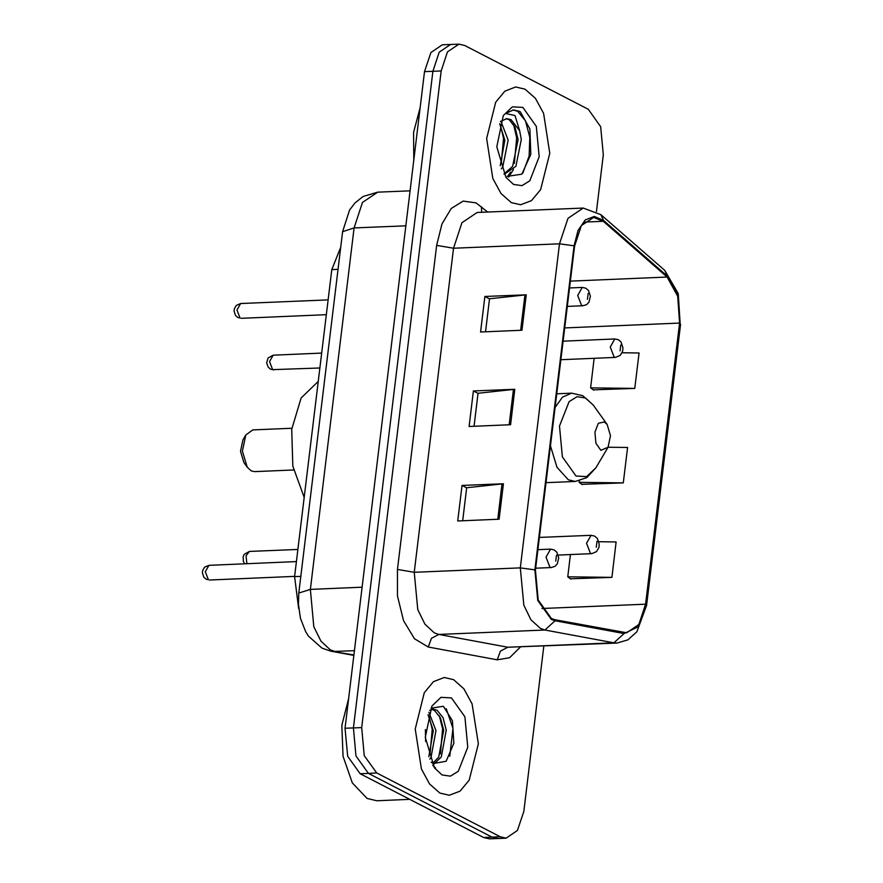 <?xml version="1.0" encoding="UTF-8"?>
<svg xmlns="http://www.w3.org/2000/svg" width="883" height="883" viewBox="0 0 883 883"><rect width="100%" height="100%" fill="white"/><g stroke="black" fill="none" stroke-linecap="round" stroke-linejoin="round"><path stroke-width="1.32" d="M298.719 608.597L294.58 576.621L331.732 269.602L340.683 247.196M596.422 211.434L603.288 154.702L600.672 126.722L588.277 109.304L464.712 45.519L458.884 44.15L442.317 44.845L430.893 52.55L424.546 71.678L345.087 728.298L347.714 756.278L360.109 773.696L483.663 837.481L489.502 838.85L497.78 838.497L491.952 837.139L497.78 838.497L506.069 838.155L517.493 830.45L523.829 811.322L543.829 646.091M458.884 44.15L447.46 51.854L441.125 70.982L361.655 727.603L364.282 755.583L376.677 773L368.388 773.353L491.952 837.139L368.388 773.353L355.992 755.925L353.377 727.956L355.992 755.925L368.388 773.353L360.109 773.696M441.125 70.982L432.836 71.324L353.377 727.956L432.836 71.324L439.171 52.207L450.595 44.503L439.171 52.207L432.836 71.324L424.546 71.678M439.889 793.089L449.215 795.274L460.043 791.124L469.204 780.13L478.31 743.795L472.107 703.861L463.928 688.806L453.608 679.711L444.27 677.526L433.443 681.665L424.281 692.658L415.187 729.005L421.39 768.938L429.557 783.983L439.889 793.089L449.215 795.274L460.043 791.124L469.204 780.13L478.31 743.795L472.107 703.861L463.928 688.806L453.608 679.711L444.27 677.526L433.443 681.665L424.281 692.658L415.187 729.005L421.39 768.938L429.557 783.983L439.889 793.089M511.345 202.593L520.672 204.779L531.5 200.629L540.672 189.646L549.767 153.3L543.564 113.366L535.385 98.322L525.065 89.216L515.727 87.031L504.899 91.181L495.738 102.174L486.643 138.51L492.846 178.443L501.014 193.498L511.345 202.593L520.672 204.779L531.5 200.629L540.672 189.646L549.767 153.3L543.564 113.366L535.385 98.322L525.065 89.216L515.727 87.031L504.899 91.181L495.738 102.174L486.643 138.51L492.846 178.443L501.014 193.498L511.345 202.593M551.422 618.53L538.211 599.943L535.407 570.109L574.623 246.048L581.378 225.651L593.575 217.428L603.299 221.302L667.106 277.074L677.747 296.302L679.623 323.079L645.605 604.16L638.851 624.557L626.665 632.78L555.076 619.8L551.422 618.53M551.312 619.48L555.054 620.782L624.06 633.575L638.166 626.775L646.124 604.425L680.142 323.344L678.21 295.904L667.316 276.191L603.497 220.419L594.281 216.434L585.241 219.999L578.067 230.43L574.105 245.783L534.888 569.844L537.758 600.429L551.312 619.48M485.507 331.743L489.491 298.807L526.268 294.79L484.844 296.522L480.551 331.953L521.974 330.22L526.268 294.79M489.48 298.918L484.844 296.522M462.637 520.705L466.621 487.758L503.398 483.741L461.975 485.484L457.692 520.915L499.116 519.171L503.398 483.741M466.61 487.869L461.975 485.484M474.072 426.224L478.056 393.288L514.833 389.26L473.409 391.003L469.127 426.434L510.551 424.69L514.833 389.26M478.045 393.399L473.409 391.003M376.677 773L500.242 836.786L506.069 838.155M570.473 578.818L611.864 577.372L616.146 541.952L598.884 541.721M593.343 389.867L634.722 388.421L639.016 352.99L622.085 352.77M581.908 484.337L623.288 482.902L627.581 447.471L608.122 447.217M579.325 480.937L579.16 482.317L582.283 484.624M623.288 482.902L579.16 482.317M570.418 554.557L567.725 576.798L570.848 579.093M611.864 577.372L567.725 576.798M594.171 358.277L590.595 387.836L593.718 390.143M634.722 388.421L590.595 387.836M348.763 697.989L341.809 725.318L343.101 756.234L352.317 782.879L367.107 798.486L376.831 800.771L409.855 799.38M425.396 729.579L425.617 741.488M428.862 712.382L435.937 730.605L430.981 757.371L429.789 759.181M428.078 714.656L433.343 730.716L428.851 756.676M429.69 710.318L433.111 709.192L437.03 710.241L443.012 717.614L446.29 730.175L441.334 756.941L434.028 763.972M431.82 709.38L434.447 710.351L440.418 717.724L443.696 730.274L438.741 757.051L432.825 763.354M431.103 762.184L433.156 763.53L446.081 761.301L453.851 743.32L452.449 720.705L443.354 706.257L431.169 708.144M442.085 774.91L450.473 776.124L458.288 771.289L467.725 747.228L464.877 716.83L451.401 697.89L440.937 697.338L431.853 706.058L425.319 737.294L434.447 767.879L442.085 774.91M432.924 765.55L435.485 768.044L432.758 765.274M446.257 708.707L452.924 728.398L449.734 756.256M439.348 715.649L442.571 728.828L440.363 753.916M428.995 716.091L432.217 729.27L429.999 754.358M291.887 428.266L252.737 429.911L245.849 434.944L242.946 439.811L240.551 451.301L243.907 462.56L247.196 467.173L251.18 470.838L254.492 471.61L293.642 469.966M245.849 434.944L242.439 451.224L247.196 467.173M604.314 421.942L598.354 423.266L594.877 432.118L595.926 443.31L600.881 450.286L608.089 447.273L610.484 435.783L607.129 424.524L604.314 421.942M318.2 381.456L301.114 398.067L291.743 429.403L292.869 466.147L304.171 497.416M420.22 107.494L413.531 132.34L413.774 160.75M500.827 121.181L508.189 140.077L502.769 166.865L501.345 168.929M499.679 123.73L504.91 140.22L500.186 165.805M507.217 176.357L521.798 174.128L530.826 154.426L529.877 129.061L520.264 111.843L519.182 111.225L513.453 109.878L505.551 113.477L515.054 115.518L519.668 130.706L511.08 119.647L506.687 118.609L500.462 121.523M519.668 130.706L521.345 139.525L515.926 166.313L504.325 174.26M506.036 118.664L509.27 119.724L515.01 127.097L518.056 139.669L512.637 166.457L503.95 173.918M513.542 184.415L521.93 185.629L529.745 180.794L539.182 156.744L536.334 126.335L522.868 107.395L512.394 106.854L503.31 115.574L496.776 146.81L505.904 177.384L513.542 184.415M512.957 109.911L517.648 111.291L525.473 120.894L529.778 137.273L529.116 156.037L522.824 173.079M513.431 124.095L516.621 137.825L514.325 163.3M510.551 172.163L507.548 176.534M500.286 124.646L503.476 138.377L501.169 163.852M513.52 169.547L508.674 177.064M300.849 576.356L294.58 576.621M338.001 269.337L331.732 269.602M405.904 225.794L354.061 227.969L342.56 231.666L349.602 210.044L354.922 202.947L363.156 196.434L377.747 192.196L362.516 202.483L354.061 227.969L310.33 589.358L313.829 626.654L320.937 641.201L330.352 649.877L334.911 651.477L354.491 650.65M362.162 587.173L310.33 589.358L298.829 593.045L342.56 231.666M483.663 837.481L500.242 836.786M345.087 728.298L361.655 727.603M353.906 655.44L331.015 651.201L353.962 654.998M520.451 647.073L509.634 657.736L497.228 659.877L428.211 647.073L414.425 638.784L403.509 620.594L397.482 595.937L397.482 569.425L436.699 245.364L453.487 248.255L414.27 572.316L417.769 609.612L424.889 624.16L434.304 632.846L438.851 634.435L507.868 647.228L617.129 643.012L613.917 642.78L624.06 633.575M436.699 245.364L441.886 224.039L451.18 208.476L463.167 201.07L476.025 202.924L487.604 212.041M477.173 212.483L461.941 222.759L453.487 248.255L559.535 243.807L567.979 218.311L583.221 208.035L477.173 212.483M497.228 659.877L500.462 651.113L507.868 647.228L613.917 642.78L544.899 629.987L540.341 628.398L530.926 619.711L523.818 605.164L520.319 567.868L534.888 569.844M555.054 620.782L544.899 629.987L438.851 634.435L431.445 638.321L428.211 647.073M617.129 643.012L627.879 639.866L636.842 631.842L646.566 605.396L646.124 604.425M680.142 323.344L678.221 293.586L664.744 270.463L600.926 214.69L583.221 208.035M667.316 276.191L664.744 270.463M603.497 220.419L600.926 214.69M574.105 245.783L559.535 243.807L520.319 567.868L414.27 572.316L397.482 569.425M481.665 212.295L481.5 206.71M679.623 323.079L564.723 327.902M667.106 277.074L570.374 281.136M603.299 221.302L584.204 222.108M645.605 604.16L541.952 608.519M513.476 389.37L509.193 424.745M502.041 483.84L497.758 519.226M524.91 294.889L520.628 330.275M556.743 393.807L571.61 393.178L582.802 395.716L593.255 405.098L585.506 397.968L577.007 396.743L569.071 401.644L559.502 426.036L562.394 456.875L576.058 476.08L586.676 476.643L595.893 467.791L586.864 477.626L575.308 481.489L568.31 479.844L556.93 467.262L550.451 445.783M571.61 393.178L562.46 397.118L555.087 407.527M208.355 579.734L206.247 579.281L203.896 577.261L202.417 572.935L202.682 570.495L204.679 567.074L208.896 565.286L205.264 571.72L208.355 579.734M535.639 568.155L551.334 567.504L549.877 567.162L546.014 557.14L550.562 549.105L537.89 549.634M555.771 561.036L556.489 555.131L555.771 561.036M240.021 318.023L237.924 317.571L235.562 315.551L234.094 311.235L234.348 308.796L236.346 305.363L240.573 303.575L236.931 310.01L240.021 318.023M567.316 306.456L583.001 305.794L581.544 305.452L577.692 295.441L582.239 287.394L569.557 287.924M587.438 299.326L588.155 293.421L587.438 299.326M244.701 563.784L243.388 561.489L243.189 556.654L244.359 554.182L249.414 551.445L246.015 555.86L246.909 563.685M590.385 553.31L586.533 543.299L591.08 535.264L594.634 536.047L597.316 538.365L599.237 544.149L598.862 547.581L596.444 551.709L591.853 553.652L590.385 553.31M596.996 541.29L596.279 547.195L596.996 541.29M273.785 369.878L270.518 369.16L268.167 367.151L266.688 362.792L268.112 357.902L273.167 355.165L269.525 361.6L272.615 369.613L319.834 367.946M614.138 357.03L610.285 347.019L614.833 338.984L618.387 339.767L621.069 342.085L622.99 347.869L622.614 351.302L620.197 355.43L615.606 357.372L614.138 357.03M620.749 345.01L620.032 350.915L620.749 345.01M331.015 651.201L321.953 648.078L308.509 636.157L305.628 631.566L300.463 618.332L298.399 604.27L298.829 593.045M377.747 192.196L410.131 190.838M646.566 605.396L680.583 324.315M545.981 482.714L575.308 481.489M607.129 424.524L593.255 405.098M608.089 447.273L595.893 467.791M209.514 579.999L294.602 576.433M551.334 567.504L554.999 566.29L557.305 563.873L558.729 557.99L556.809 552.206L554.127 549.899L550.562 549.105M208.896 565.286L296.401 561.61M241.191 318.299L326.28 314.723M583.001 305.794L586.665 304.591L588.972 302.163L590.396 296.28L588.475 290.507L585.793 288.189L582.239 287.394M240.573 303.575L328.068 299.911M249.414 551.445L297.869 549.403M539.358 537.427L591.08 535.264M558.233 555.065L591.853 553.652M273.167 355.165L321.622 353.123M563.111 341.147L614.833 338.984M560.871 359.668L615.606 357.372"/></g></svg>
